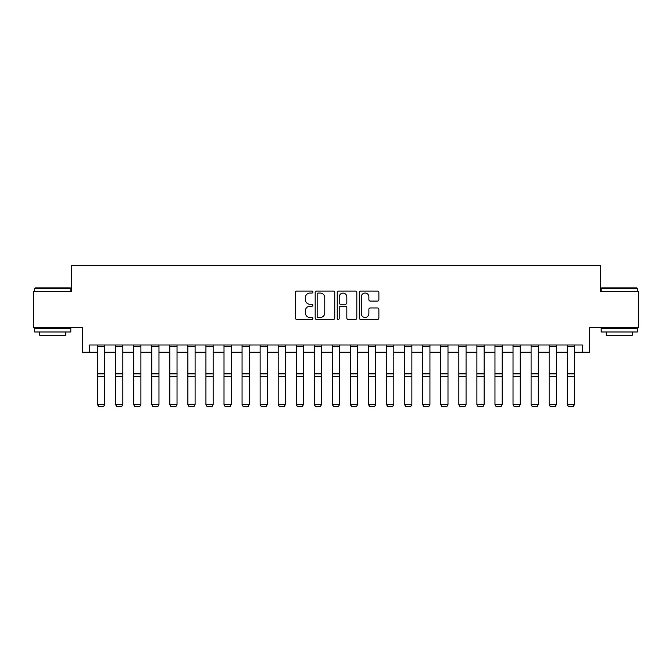 <?xml version="1.0" encoding="UTF-8"?>
<svg xmlns="http://www.w3.org/2000/svg" width="672" height="672" viewBox="0 0 672 672"><rect width="100%" height="100%" fill="white"/><g stroke="black" fill="none" stroke-linecap="round" stroke-linejoin="round"><path stroke-width="1.01" d="M312.875 292.068A0.991 0.991 0 0 0 311.884 291.068L296.814 291.068A1.42 1.42 0 0 0 295.394 292.488L295.394 318.024A1.42 1.42 0 0 0 296.814 319.444L311.884 319.444A0.991 0.991 0 0 0 312.875 318.452A0.991 0.991 0 0 0 311.884 317.453L309.935 317.453A4.536 4.536 0 0 1 305.399 312.917L305.399 310.792A4.536 4.536 0 0 1 309.935 306.247L311.884 306.247A0.991 0.991 0 0 0 312.875 305.256A0.991 0.991 0 0 0 311.884 304.265L309.935 304.265A4.536 4.536 0 0 1 305.399 299.729L305.399 297.595A4.536 4.536 0 0 1 309.935 293.059L311.884 293.059A0.991 0.991 0 0 0 312.875 292.068M377.454 301.073A1.42 1.42 0 0 0 378.874 299.653L378.874 292.488A1.42 1.42 0 0 0 377.454 291.068L360.721 291.068A1.42 1.42 0 0 0 359.302 292.488L359.302 318.024A1.42 1.42 0 0 0 360.721 319.444L377.454 319.444A1.42 1.42 0 0 0 378.874 318.024L378.874 309.372A1.42 1.42 0 0 0 377.454 307.952L370.289 307.952A1.42 1.42 0 0 0 368.878 309.372L368.878 313.664A3.797 3.797 0 0 1 365.081 317.453A3.797 3.797 0 0 1 361.284 313.664L361.284 296.856A3.797 3.797 0 0 1 365.081 293.059A3.797 3.797 0 0 1 368.878 296.856L368.878 299.653A1.42 1.42 0 0 0 370.289 301.073L377.454 301.073M89.603 352.229L89.603 344.996L582.397 344.996L582.397 352.229L589.63 352.229L589.63 327.659L638.4 327.659L638.4 291.53L600.466 291.53L600.466 265.516L71.534 265.516L71.534 291.53L33.6 291.53L33.6 327.659L82.37 327.659L82.37 352.229L97.549 352.229M334.757 292.488A1.42 1.42 0 0 0 333.337 291.068L316.604 291.068A1.42 1.42 0 0 0 315.185 292.488L315.185 318.024A1.42 1.42 0 0 0 316.604 319.444L333.337 319.444A1.42 1.42 0 0 0 334.757 318.024L334.757 292.488M338.663 291.068L355.396 291.068A1.42 1.42 0 0 1 356.815 292.488L356.815 318.024A1.42 1.42 0 0 1 355.396 319.444L348.239 319.444A1.42 1.42 0 0 1 346.819 318.024L346.819 307.667A1.42 1.42 0 0 0 345.4 306.247L340.645 306.247A1.42 1.42 0 0 0 339.226 307.667L339.226 318.452A0.991 0.991 0 0 1 338.234 319.444A0.991 0.991 0 0 1 337.243 318.452L337.243 292.488A1.42 1.42 0 0 1 338.663 291.068M104.773 352.229L115.609 352.229M122.842 352.229L133.678 352.229M140.902 352.229L151.746 352.229M158.97 352.229L169.806 352.229M177.03 352.229L187.874 352.229M195.098 352.229L205.934 352.229M213.158 352.229L224.003 352.229M231.227 352.229L242.063 352.229M249.287 352.229L260.131 352.229M267.355 352.229L278.191 352.229M285.415 352.229L296.26 352.229M303.484 352.229L314.32 352.229M321.552 352.229L332.388 352.229M339.612 352.229L350.448 352.229M357.68 352.229L368.516 352.229M375.74 352.229L386.585 352.229M393.809 352.229L404.645 352.229M411.869 352.229L422.713 352.229M429.937 352.229L440.773 352.229M447.997 352.229L458.842 352.229M466.066 352.229L476.902 352.229M484.126 352.229L494.97 352.229M502.194 352.229L513.03 352.229M520.254 352.229L531.098 352.229M538.322 352.229L549.158 352.229M556.391 352.229L567.227 352.229M574.451 352.229L582.397 352.229M318.158 293.059A0.991 0.991 0 0 0 317.167 294.05L317.167 316.462A0.991 0.991 0 0 0 318.158 317.453L320.216 317.453A4.536 4.536 0 0 0 324.761 312.917L324.761 297.595A4.536 4.536 0 0 0 320.216 293.059L318.158 293.059M346.819 296.923A3.797 3.797 0 0 0 343.022 293.126A3.797 3.797 0 0 0 339.226 296.923L339.226 302.845A1.42 1.42 0 0 0 340.645 304.265L345.4 304.265A1.42 1.42 0 0 0 346.819 302.845L346.819 296.923M97.549 404.687L98.633 406.484L97.549 404.426L104.773 404.426L103.69 406.484L98.633 406.384L103.69 406.484M104.773 344.996L104.773 404.426L103.69 406.384M97.549 344.996L97.549 404.426L98.633 406.384M115.609 404.687L116.693 406.484L115.609 404.426L122.842 404.426L121.758 406.484L116.693 406.384L121.758 406.484M133.678 404.687L134.761 406.484L133.678 404.426L140.902 404.426L139.818 406.484L134.761 406.384L139.818 406.484M151.746 404.687L152.83 406.484L151.746 404.426L158.97 404.426L157.886 406.484L152.83 406.384L157.886 406.484M122.842 344.996L122.842 404.426L121.758 406.384M115.609 344.996L115.609 404.426L116.693 406.384M140.902 344.996L140.902 404.426L139.818 406.384M133.678 344.996L133.678 404.426L134.761 406.384M158.97 344.996L158.97 404.426L157.886 406.384M151.746 344.996L151.746 404.426L152.83 406.384M169.806 404.687L170.89 406.484L169.806 404.426L177.03 404.426L175.946 406.484L170.89 406.384L175.946 406.484M177.03 344.996L177.03 404.426L175.946 406.384M169.806 344.996L169.806 404.426L170.89 406.384M35.12 287.918L70.375 287.918L70.812 288.347L34.684 288.347L35.12 287.918M52.752 331.993L34.684 331.993L34.684 328.381L70.812 328.381L70.812 331.993L52.752 331.993M65.755 331.993L65.755 335.32L39.74 335.32L39.74 331.993M601.625 287.918L636.88 287.918L637.316 288.347L601.188 288.347L601.625 287.918M619.248 331.993L601.188 331.993L601.188 328.381L637.316 328.381L637.316 331.993L619.248 331.993M632.26 331.993L632.26 335.32L606.245 335.32L606.245 331.993M187.874 404.687L188.958 406.484L187.874 404.426L195.098 404.426L194.015 406.484L188.958 406.384L194.015 406.484M195.098 344.996L195.098 404.426L194.015 406.384M187.874 344.996L187.874 404.426L188.958 406.384M205.934 404.687L207.018 406.484L205.934 404.426L213.158 404.426L212.075 406.484L207.018 406.384L212.075 406.484M213.158 344.996L213.158 404.426L212.075 406.384M205.934 344.996L205.934 404.426L207.018 406.384M224.003 404.687L225.086 406.484L224.003 404.426L231.227 404.426L230.143 406.484L225.086 406.384L230.143 406.484M231.227 344.996L231.227 404.426L230.143 406.384M224.003 344.996L224.003 404.426L225.086 406.384M242.063 404.687L243.146 406.484L242.063 404.426L249.287 404.426L248.203 406.484L243.146 406.384L248.203 406.484M249.287 344.996L249.287 404.426L248.203 406.384M242.063 344.996L242.063 404.426L243.146 406.384M260.131 404.687L261.215 406.484L260.131 404.426L267.355 404.426L266.272 406.484L261.215 406.384L266.272 406.484M267.355 344.996L267.355 404.426L266.272 406.384M260.131 344.996L260.131 404.426L261.215 406.384M278.191 404.687L279.275 406.484L278.191 404.426L285.415 404.426L284.332 406.484L279.275 406.384L284.332 406.484M285.415 344.996L285.415 404.426L284.332 406.384M278.191 344.996L278.191 404.426L279.275 406.384M296.26 404.687L297.343 406.484L296.26 404.426L303.484 404.426L302.4 406.484L297.343 406.384L302.4 406.484M303.484 344.996L303.484 404.426L302.4 406.384M296.26 344.996L296.26 404.426L297.343 406.384M314.32 404.687L315.403 406.484L314.32 404.426L321.552 404.426L320.468 406.484L315.403 406.384L320.468 406.484M321.552 344.996L321.552 404.426L320.468 406.384M314.32 344.996L314.32 404.426L315.403 406.384M332.388 404.687L333.472 406.484L332.388 404.426L339.612 404.426L338.528 406.484L333.472 406.384L338.528 406.484M339.612 344.996L339.612 404.426L338.528 406.384M332.388 344.996L332.388 404.426L333.472 406.384M350.448 404.687L351.532 406.484L350.448 404.426L357.68 404.426L356.597 406.484L351.532 406.384L356.597 406.484M357.68 344.996L357.68 404.426L356.597 406.384M350.448 344.996L350.448 404.426L351.532 406.384M368.516 404.687L369.6 406.484L368.516 404.426L375.74 404.426L374.657 406.484L369.6 406.384L374.657 406.484M375.74 344.996L375.74 404.426L374.657 406.384M368.516 344.996L368.516 404.426L369.6 406.384M386.585 404.687L387.668 406.484L386.585 404.426L393.809 404.426L392.725 406.484L387.668 406.384L392.725 406.484M393.809 344.996L393.809 404.426L392.725 406.384M386.585 344.996L386.585 404.426L387.668 406.384M404.645 404.687L405.728 406.484L404.645 404.426L411.869 404.426L410.785 406.484L405.728 406.384L410.785 406.484M411.869 344.996L411.869 404.426L410.785 406.384M404.645 344.996L404.645 404.426L405.728 406.384M422.713 404.687L423.797 406.484L422.713 404.426L429.937 404.426L428.854 406.484L423.797 406.384L428.854 406.484M429.937 344.996L429.937 404.426L428.854 406.384M422.713 344.996L422.713 404.426L423.797 406.384M440.773 404.687L441.857 406.484L440.773 404.426L447.997 404.426L446.914 406.484L441.857 406.384L446.914 406.484M447.997 344.996L447.997 404.426L446.914 406.384M440.773 344.996L440.773 404.426L441.857 406.384M458.842 404.687L459.925 406.484L458.842 404.426L466.066 404.426L464.982 406.484L459.925 406.384L464.982 406.484M466.066 344.996L466.066 404.426L464.982 406.384M458.842 344.996L458.842 404.426L459.925 406.384M476.902 404.687L477.985 406.484L476.902 404.426L484.126 404.426L483.042 406.484L477.985 406.384L483.042 406.484M484.126 344.996L484.126 404.426L483.042 406.384M476.902 344.996L476.902 404.426L477.985 406.384M494.97 404.687L496.054 406.484L494.97 404.426L502.194 404.426L501.11 406.484L496.054 406.384L501.11 406.484M502.194 344.996L502.194 404.426L501.11 406.384M494.97 344.996L494.97 404.426L496.054 406.384M513.03 404.687L514.114 406.484L513.03 404.426L520.254 404.426L519.17 406.484L514.114 406.384L519.17 406.484M520.254 344.996L520.254 404.426L519.17 406.384M513.03 344.996L513.03 404.426L514.114 406.384M531.098 404.687L532.182 406.484L531.098 404.426L538.322 404.426L537.239 406.484L532.182 406.384L537.239 406.484M538.322 344.996L538.322 404.426L537.239 406.384M531.098 344.996L531.098 404.426L532.182 406.384M549.158 404.687L550.242 406.484L549.158 404.426L556.391 404.426L555.307 406.484L550.242 406.384L555.307 406.484M556.391 344.996L556.391 404.426L555.307 406.384M549.158 344.996L549.158 404.426L550.242 406.384M567.227 404.687L568.31 406.484L567.227 404.426L574.451 404.426L573.367 406.484L568.31 406.384L573.367 406.484M574.451 344.996L574.451 404.426L573.367 406.384M567.227 344.996L567.227 404.426L568.31 406.384M104.773 373.85L97.549 373.85M104.773 376.589L97.549 376.589M104.773 346.55L97.549 346.55M122.842 373.85L115.609 373.85M122.842 376.589L115.609 376.589M122.842 346.55L115.609 346.55M140.902 373.85L133.678 373.85M140.902 376.589L133.678 376.589M140.902 346.55L133.678 346.55M158.97 373.85L151.746 373.85M158.97 376.589L151.746 376.589M158.97 346.55L151.746 346.55M177.03 373.85L169.806 373.85M177.03 376.589L169.806 376.589M177.03 346.55L169.806 346.55M195.098 373.85L187.874 373.85M195.098 376.589L187.874 376.589M195.098 346.55L187.874 346.55M213.158 373.85L205.934 373.85M213.158 376.589L205.934 376.589M213.158 346.55L205.934 346.55M231.227 373.85L224.003 373.85M231.227 376.589L224.003 376.589M231.227 346.55L224.003 346.55M249.287 373.85L242.063 373.85M249.287 376.589L242.063 376.589M249.287 346.55L242.063 346.55M267.355 373.85L260.131 373.85M267.355 376.589L260.131 376.589M267.355 346.55L260.131 346.55M285.415 373.85L278.191 373.85M285.415 376.589L278.191 376.589M285.415 346.55L278.191 346.55M303.484 373.85L296.26 373.85M303.484 376.589L296.26 376.589M303.484 346.55L296.26 346.55M321.552 373.85L314.32 373.85M321.552 376.589L314.32 376.589M321.552 346.55L314.32 346.55M339.612 373.85L332.388 373.85M339.612 376.589L332.388 376.589M339.612 346.55L332.388 346.55M357.68 373.85L350.448 373.85M357.68 376.589L350.448 376.589M357.68 346.55L350.448 346.55M375.74 373.85L368.516 373.85M375.74 376.589L368.516 376.589M375.74 346.55L368.516 346.55M393.809 373.85L386.585 373.85M393.809 376.589L386.585 376.589M393.809 346.55L386.585 346.55M411.869 373.85L404.645 373.85M411.869 376.589L404.645 376.589M411.869 346.55L404.645 346.55M429.937 373.85L422.713 373.85M429.937 376.589L422.713 376.589M429.937 346.55L422.713 346.55M447.997 373.85L440.773 373.85M447.997 376.589L440.773 376.589M447.997 346.55L440.773 346.55M466.066 373.85L458.842 373.85M466.066 376.589L458.842 376.589M466.066 346.55L458.842 346.55M484.126 373.85L476.902 373.85M484.126 376.589L476.902 376.589M484.126 346.55L476.902 346.55M502.194 373.85L494.97 373.85M502.194 376.589L494.97 376.589M502.194 346.55L494.97 346.55M520.254 373.85L513.03 373.85M520.254 376.589L513.03 376.589M520.254 346.55L513.03 346.55M538.322 373.85L531.098 373.85M538.322 376.589L531.098 376.589M538.322 346.55L531.098 346.55M556.391 373.85L549.158 373.85M556.391 376.589L549.158 376.589M556.391 346.55L549.158 346.55M574.451 373.85L567.227 373.85M574.451 376.589L567.227 376.589M574.451 346.55L567.227 346.55M34.684 291.53L34.684 288.347M42.924 328.381L42.924 327.659M62.572 328.381L62.572 327.659M70.812 291.53L70.812 288.347M601.188 291.53L601.188 288.347M609.428 328.381L609.428 327.659M629.076 328.381L629.076 327.659M637.316 291.53L637.316 288.347"/></g></svg>
